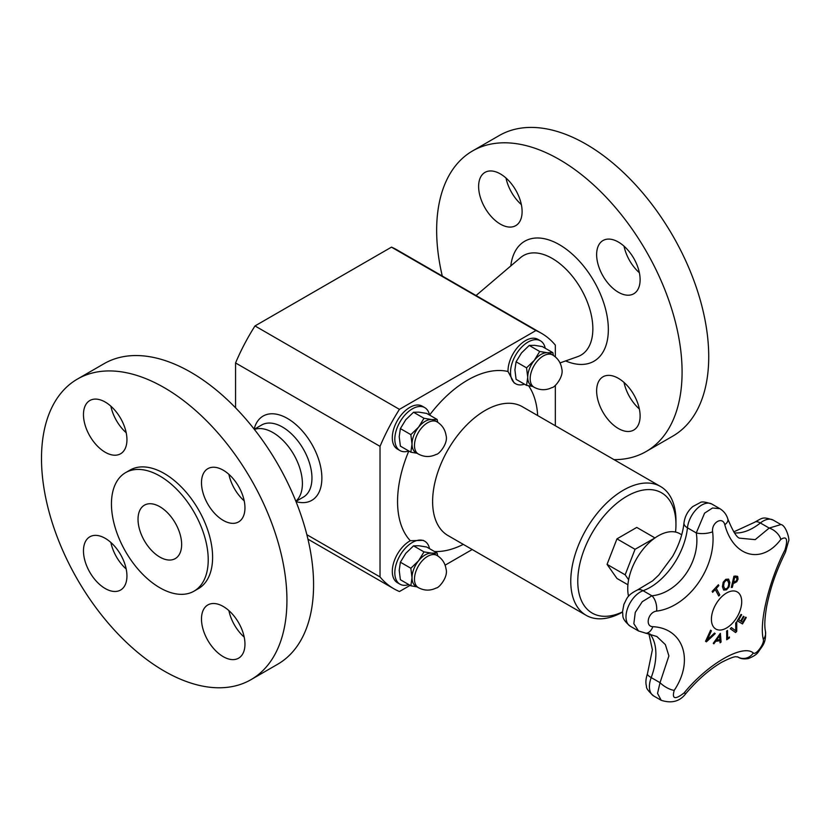 <?xml version="1.0" encoding="UTF-8"?>
<svg xmlns="http://www.w3.org/2000/svg" width="830" height="830" viewBox="0 0 830 830"><rect width="100%" height="100%" fill="white"/><g stroke="black" fill="none" stroke-linecap="round" stroke-linejoin="round"><path stroke-width="1.25" d="M628.621 579.745L625.156 574.817L635.054 549.304L654.922 537.965M628.559 596.314A43.139 24.91 -60 0 1 627.739 588.667A43.139 24.91 -60 0 1 646.57 545.258A43.139 24.91 -60 0 1 679.812 533.7L681.71 534.79M719.901 640.677A395.215 137.583 -165.2 0 1 715.647 641.372A396.439 322.88 127 0 1 713.862 643.8A395.215 27.276 -147.2 0 0 713.261 643.312A396.491 323.109 -53.8 0 0 720.336 633.352A396.491 189.852 52.7 0 1 721.083 642.036A395.215 265.372 170.2 0 1 720.077 642.783A396.439 187.85 -127.6 0 0 719.901 640.677L719.828 640.636A395.122 137.552 -165.2 0 1 715.574 641.331A396.346 322.797 127 0 1 713.81 643.748M720.284 633.435A396.398 189.811 52.7 0 1 721.011 641.995A395.111 265.31 170.2 0 1 720.067 642.7M719.506 635.884L719.444 635.842A396.346 322.756 127.2 0 1 716.404 640.086L716.477 640.127A395.329 137.624 14.8 0 0 719.88 639.567A396.439 186.833 -127.8 0 0 719.506 635.884A396.439 322.829 127.2 0 1 716.477 640.127M728.522 579.081L729.861 582.452L729.093 586.924L726.458 589.85L723.656 590.037L722.422 586.717L723.179 582.235L725.793 579.309L728.595 579.122L729.788 582.411L729.02 586.883L726.385 589.819L723.594 589.995M727.817 580.461L725.887 580.481L724.092 582.598L723.594 586.063L724.704 588.864L726.406 588.698C727.91 587.951 728.678 586.094 728.709 583.127L727.557 580.274M727.744 580.419L725.814 580.44L724.019 582.556L723.532 586.022L724.704 588.864M745.641 617.157A396.667 2.521 30.3 0 1 746.253 617.52A394.924 322.445 120.8 0 1 742.508 623.952A396.667 2.521 -149.7 0 0 737.268 620.819A395.869 323.212 -59.2 0 0 741.014 614.387A396.667 2.521 30.3 0 1 741.647 614.76A395.775 323.14 120.8 0 1 738.7 619.834A396.678 2.521 30.3 0 1 740.671 621.006A395.454 322.88 -59.2 0 0 743.41 616.275A396.667 2.521 30.3 0 1 744.033 616.649A395.339 322.787 120.8 0 1 741.283 621.38A396.678 2.521 30.3 0 1 742.705 622.22A395.059 322.548 -59.2 0 0 745.641 617.157A396.564 2.521 30.3 0 1 746.18 617.479A394.831 322.362 120.8 0 1 742.445 623.88M743.41 616.285A396.564 2.521 30.3 0 1 743.96 616.607A395.236 322.704 120.8 0 1 741.211 621.338A396.584 2.521 30.3 0 1 742.632 622.189L742.705 622.22M741.014 614.387A396.564 2.521 30.3 0 1 741.574 614.719A395.682 323.057 120.8 0 1 738.638 619.792A396.584 2.521 30.3 0 1 740.599 620.965L740.671 621.006M718.853 585.627A395.059 299.765 154.5 0 1 716.28 588.428A396.678 119.613 42.9 0 1 719.786 594.923A395.869 300.377 154.5 0 1 718.759 596.033A396.678 119.613 -137.1 0 0 715.253 589.528A395.059 299.765 154.5 0 1 712.638 592.309A396.657 119.603 -137.1 0 0 712.15 591.427A394.924 299.661 -25.5 0 0 718.365 584.745A396.657 119.603 42.9 0 1 718.853 585.627L718.78 585.586A394.956 299.682 154.5 0 1 716.207 588.387A396.584 119.582 42.9 0 1 719.724 594.892A395.775 300.304 154.5 0 1 718.728 595.961M718.334 584.777A396.553 119.572 42.9 0 1 718.78 585.586M715.253 589.528L715.18 589.487A394.956 299.682 154.5 0 1 712.597 592.236M736.656 621.909A396.367 212.013 56.6 0 1 736.646 631.308A394.831 299.412 154.7 0 1 735.536 632.502M731.386 627.584A396.429 19.235 32 0 1 735.681 630.769L735.754 630.81A396.522 210.094 -123.8 0 0 735.691 622.957A395.869 300.201 -25.3 0 0 736.729 621.826A396.47 212.065 56.6 0 1 736.708 631.35A394.924 299.485 154.7 0 1 735.608 632.543A396.47 16.019 -148.4 0 0 730.276 628.746A395.869 300.201 -25.3 0 0 731.386 627.584A396.533 19.235 32 0 1 735.754 630.81M732.319 587.36A395.869 120.412 -163 0 1 731.282 587.443A396.667 300.564 -94.8 0 0 733.917 576.217A394.924 120.122 17 0 0 735.868 576.062L737.735 576.591L738.036 579.205L736.781 581.757L734.208 583.127A395.557 120.319 -163 0 1 733.326 583.2A396.678 300.574 85.2 0 1 732.319 587.36L732.247 587.329A395.775 120.381 -163 0 1 731.292 587.401M737.362 576.269L737.963 579.164L736.718 581.716L734.135 583.085A395.464 120.288 -163 0 1 733.264 583.158A396.584 300.502 85.2 0 1 732.247 587.329M736.801 577.68L735.515 577.369A395.049 120.163 -163 0 1 734.664 577.431A396.678 300.574 85.2 0 1 733.627 581.923A395.454 120.288 17 0 0 734.332 581.861L736.137 581.052L736.967 579.34L736.511 577.452M736.729 577.639L735.453 577.327A394.956 120.132 -163 0 1 734.591 577.389A396.584 300.502 85.2 0 1 733.564 581.882L733.627 581.923M729.383 637.035A396.584 207.51 55.7 0 1 729.383 637.865A394.841 247.485 175.3 0 1 726.717 639.681M727.443 630.499A396.584 207.521 55.7 0 1 727.526 638.208L727.599 638.249A395.059 247.62 -4.7 0 0 729.456 636.984A396.678 207.562 55.7 0 1 729.446 637.907A394.945 247.548 175.3 0 1 726.717 639.764A396.678 207.562 -124.3 0 0 726.634 631.039A395.869 248.129 -4.7 0 0 727.516 630.447A396.678 207.573 55.7 0 1 727.599 638.249M714.495 633.041A395.869 20.802 32.1 0 1 715.242 633.591A396.47 298.292 156.1 0 1 706.34 641.86A394.924 20.75 -147.9 0 0 705.542 641.268A396.47 312.35 -85.2 0 0 710.605 630.178A395.869 20.802 32.1 0 1 711.403 630.769A396.533 313.221 95.6 0 1 707.16 639.951A396.522 299.339 -24.5 0 0 714.495 633.041A395.775 20.791 32.1 0 1 715.17 633.549A396.367 298.219 156.1 0 1 706.33 641.756M710.605 630.188A395.775 20.791 32.1 0 1 711.341 630.727A396.429 313.149 95.6 0 1 707.087 639.909L707.16 639.951M737.663 656.831L738.244 657.204C740.702 658.844 744.095 659.279 748.421 658.532C753.588 656.478 756.918 654.248 758.433 651.83C762.656 645.47 766.256 642.991 765.457 631.267C764.264 626.028 764.731 617.437 766.847 605.495C770.344 589.248 774.234 575.398 785.481 552.137A11.9 3.828 -153.4 0 0 785.491 552.137A11.9 3.828 -153.4 0 0 785.004 549.844C769.057 580.803 759.014 622.261 763.31 639.432C764.679 643.582 755.86 655.555 753.318 652.971C742.829 643.769 707.751 663.938 684.096 692.936C675.029 699.949 671.74 699.088 674.23 690.353C694.326 660.421 683.349 628.217 652.847 626.681A11.9 7.263 95.4 0 1 645.533 633.197A11.9 7.263 95.4 0 1 645.47 633.186M724.808 524.768C733.554 557.407 761.971 564.67 780.812 539.417A11.9 6.92 -141.3 0 0 769.192 528.067L755.186 539.635L740.132 538.224C737.289 538.411 733.201 532.02 727.848 519.051C726.582 514.673 723.926 511.207 719.859 508.666L712.524 508.002L704.587 513.148L696.277 532.922C700.873 561.298 678.442 593.242 651.892 595.795L642.275 601.677L635.272 612.384L633.85 623.693L638.54 630.987L630.198 626.173A20.335 11.734 -60 0 1 627.667 608.12A20.335 11.734 -60 0 1 643.074 590.701A53.172 30.7 120 0 0 687.458 527.828A20.335 11.734 -60 0 1 697.055 508.655A20.335 11.734 -60 0 1 711.881 504.059C705.396 501.86 701.464 501.393 700.095 502.658L692.822 506.539C687.769 510.938 684.823 516.436 683.972 523.014A11.9 5.966 5.8 0 0 687.458 527.828L696.277 532.922A11.9 4.171 175 0 0 712.617 531.802C711.3 522.547 722.733 515.99 724.808 524.768A11.9 5.841 -16.8 0 0 727.848 519.051M652.847 626.681C644.63 626.546 648.199 611.949 656.613 611.119C688.651 607.062 716.954 566.755 712.617 531.802M726.561 593.004A21.424 12.367 -60 0 1 739.675 611.668A21.424 12.367 -60 0 1 713.437 626.816A21.424 12.367 -60 0 1 726.561 593.004M785.481 552.137L788.5 541.336C790.119 540.216 785.979 525.141 780.947 524.56L769.192 528.067L760.373 522.973A11.9 5.457 -128.6 0 0 754.532 522.309C763.102 517.536 762.677 516.634 773.238 520.109A20.335 11.734 -60 0 0 760.373 522.973A53.172 30.7 120 0 1 734.426 532.87M638.54 630.976L656.862 636.517L665.38 644.63L668.897 655.908L660.026 682.675A11.9 4.243 32.2 0 0 674.23 690.353M661.199 700.292L653.635 695.924C648.427 691.317 646.051 688.101 646.497 686.306C645.46 682.934 645.771 678.784 647.431 673.846A11.9 2.698 20.5 0 0 651.208 677.581L660.026 682.675L657.547 693.403L661.199 700.292C671.792 703.726 680.081 701.392 686.068 693.289A11.9 1.919 -139.8 0 1 684.096 692.936M686.078 693.268A11.9 1.919 -139.8 0 1 686.068 693.289C697.657 679.729 709.515 669.395 721.644 662.299C737.341 654.351 735.837 657.464 737.756 656.852M656.613 611.119A11.9 6.194 -99.7 0 0 651.892 595.795L643.074 590.701A11.9 8.041 70.4 0 0 637.492 589.943L652.567 580.886L658.781 575.055L672.591 556.432C679.013 544.988 682.81 533.846 683.972 523.014M737.59 656.81L737.974 657.038A11.9 11.06 -55.1 0 0 753.318 652.971M765.457 631.267A11.9 10.334 168.2 0 1 763.31 639.432M295.926 501.413L303.324 497.139A41.656 24.049 -120 0 0 310.762 486.961A41.656 24.049 -120 0 0 297.524 440.491A41.656 24.049 -120 0 0 261.678 424.991L254.281 429.266M254.136 429.079A48.669 28.096 60 0 1 296.59 425.157A48.669 28.096 60 0 1 320.484 488.455A48.669 28.096 60 0 1 296.019 501.631M627.916 584.777L616.96 578.458L607.062 564.369L616.96 538.857L636.766 527.424L654.849 537.871M607.062 564.369L625.156 574.817M616.96 538.857L635.054 549.304M534.032 387.216A18.592 10.738 -60 0 1 530.183 378.698A18.592 10.738 -60 0 1 543.328 355.925A18.592 10.738 -60 0 1 552.624 355.001C557.77 358.114 560.81 362.669 561.765 368.665C564.151 376.696 554.336 387.921 552.002 387.558C545.964 390.525 539.967 390.411 534.032 387.216L531.584 385.794A18.592 10.738 -60 0 1 527.724 377.287A18.592 10.738 -60 0 1 534.302 360.345A18.592 10.738 -60 0 1 547.447 352.75L552.853 352.657L542.384 346.608L534.634 345.342L529.229 345.436L521.479 352.937L516.084 361.797L514.911 369.879L516.084 379.331L526.552 385.369L527.724 377.287L526.552 367.835L516.084 361.797M552.624 355.001L550.176 353.59A18.592 10.738 120 0 0 547.447 352.75L539.708 351.484L529.229 345.436M526.552 367.835L534.302 360.345L539.708 351.484M532.736 386.469L526.552 385.369M552.853 352.657L553.403 355.479M515.658 383.761L514.133 382.879L508.012 371.508A24.796 14.318 -60 0 1 508.002 370.958A24.796 14.318 -60 0 1 518.823 346.006A24.796 14.318 -60 0 1 537.933 339.366L540.455 340.819A24.796 14.318 120 0 0 521.344 347.459A24.796 14.318 120 0 0 510.523 372.411A24.796 14.318 120 0 0 515.658 383.761A24.796 14.318 120 0 0 524.477 384.176M545.217 348.247A24.796 14.318 120 0 0 540.455 340.819M418.33 454.01A18.592 10.738 -60 0 1 414.481 445.502A18.592 10.738 -60 0 1 427.626 422.729A18.592 10.738 -60 0 1 436.922 421.806C442.058 424.919 445.108 429.463 446.063 435.47C448.449 443.5 438.634 454.716 436.3 454.363C430.251 457.33 424.265 457.216 418.33 454.01L415.872 452.599A18.592 10.738 -60 0 1 412.022 444.081A18.592 10.738 -60 0 1 418.6 427.139A18.592 10.738 -60 0 1 431.745 419.555L437.151 419.461L426.672 413.413L418.922 412.147L413.527 412.24L405.777 419.741L400.382 428.602L399.209 436.684L400.382 446.125L410.85 452.174L412.022 444.081L410.85 434.64L400.382 428.602M436.922 421.806L434.474 420.395A18.592 10.738 120 0 0 431.745 419.555L423.995 418.289L413.527 412.24M410.85 434.64L418.6 427.139L423.995 418.289M417.034 453.263L410.85 452.174M437.151 419.461L437.701 422.283M399.956 450.565L397.435 449.103A24.796 14.318 -60 0 1 392.3 437.752A24.796 14.318 -60 0 1 403.121 412.811A24.796 14.318 -60 0 1 422.221 406.161L424.752 407.623A24.796 14.318 120 0 0 405.642 414.263A24.796 14.318 120 0 0 394.821 439.215A24.796 14.318 120 0 0 399.956 450.565A24.796 14.318 120 0 0 408.775 450.981M429.515 415.052A24.796 14.318 120 0 0 424.752 407.623M410.124 585.358L399.438 591.531A147.512 85.168 -60 0 1 393.918 588.792A147.512 85.168 -60 0 1 380.026 576.933L380.026 446.353A147.512 85.168 -60 0 1 399.438 409.346L535.921 330.548A147.512 85.168 -60 0 1 541.44 333.287A147.512 85.168 -60 0 1 555.332 345.135L555.332 356.91M555.332 385.307L555.332 425.759M472.197 549.522L445.108 565.168M399.956 584.175L397.435 582.712A24.796 14.318 -60 0 1 392.3 571.362A24.796 14.318 -60 0 1 410.311 540.724L423.227 540.351L424.752 541.222A24.796 14.318 120 0 0 405.642 547.873A24.796 14.318 120 0 0 394.821 572.825A24.796 14.318 120 0 0 399.956 584.175A24.796 14.318 120 0 0 408.775 584.579M622.5 611.918A69.419 40.079 -60 0 1 577.773 581.28A69.419 40.079 -60 0 1 626.868 496.257A69.419 40.079 -60 0 1 675.952 524.601A69.419 40.079 -60 0 1 675.547 532.061M622.5 612.135A74.378 42.942 -60 0 1 586.167 615.331A74.378 42.942 -60 0 1 570.76 581.28A74.378 42.942 -60 0 1 603.234 506.425A74.378 42.942 -60 0 1 660.545 486.505A74.378 42.942 -60 0 1 675.952 520.555L675.952 524.601M624.492 431.04A30.741 17.752 60 0 1 599.675 405.434A30.741 17.752 60 0 1 603.005 376.799A30.741 17.752 60 0 1 633.747 394.551A30.741 17.752 60 0 1 633.747 430.044A30.741 17.752 60 0 1 624.492 431.04M639.359 409.003A30.741 17.752 60 0 1 624.036 382.454M442.276 276.037A173.553 100.202 60 0 1 472.592 150.925L499.245 135.539A173.553 100.202 60 0 1 703.767 313.927A173.553 100.202 60 0 1 672.788 436.134L646.145 451.52A173.553 100.202 60 0 1 614.034 459.644M472.592 150.925A173.553 100.202 60 0 1 677.124 329.313A173.553 100.202 60 0 1 646.145 451.52M521.354 204.605A30.741 17.752 60 0 1 506.02 178.045M639.359 272.738A30.741 17.752 60 0 1 624.036 246.178M639.235 272.126A30.741 17.752 60 0 1 633.747 293.779A30.741 17.752 60 0 1 603.005 276.027A30.741 17.752 60 0 1 603.005 240.524A30.741 17.752 60 0 1 639.235 272.126M494.244 171.395A30.741 17.752 60 0 1 519.061 197.001A30.741 17.752 60 0 1 515.731 225.646A30.741 17.752 60 0 1 484.99 207.894A30.741 17.752 60 0 1 484.99 172.391A30.741 17.752 60 0 1 494.244 171.395M295.843 501.196L295.864 501.175A41.656 24.049 -120 0 0 293.779 454.56A41.656 24.049 -120 0 0 254.447 429.442L254.426 429.452M138.911 512.712A30.845 17.804 -120 0 0 148.705 547.126A30.845 17.804 -120 0 0 175.255 558.6A30.845 17.804 -120 0 0 175.255 522.983A30.845 17.804 -120 0 0 144.41 505.18A30.845 17.804 -120 0 0 138.911 512.712M228.883 474.324A30.741 17.752 -120 0 0 244.217 500.874M229.339 474.739A30.741 17.752 -120 0 0 207.853 468.67A30.741 17.752 -120 0 0 207.853 504.163A30.741 17.752 -120 0 0 238.594 521.914A30.741 17.752 -120 0 0 229.339 474.739M281.972 637.233A173.553 100.202 -120 0 0 226.829 443.635A173.553 100.202 -120 0 0 77.439 379.061A173.553 100.202 -120 0 0 77.439 579.454A173.553 100.202 -120 0 0 250.992 679.656A173.553 100.202 -120 0 0 281.972 637.233M250.992 679.656L277.635 664.27A173.553 100.202 -120 0 0 308.615 621.857A173.553 100.202 -120 0 0 253.472 428.249A173.553 100.202 -120 0 0 104.092 363.675L77.439 379.061M206.265 574.422A68.423 39.508 -120 0 0 184.519 498.083A68.423 39.508 -120 0 0 125.621 472.623A68.423 39.508 -120 0 0 125.621 551.639A68.423 39.508 -120 0 0 194.044 591.147A68.423 39.508 -120 0 0 206.265 574.422M194.044 591.147L198.432 588.615A68.423 39.508 -120 0 0 210.644 571.891A68.423 39.508 -120 0 0 188.908 495.552A68.423 39.508 -120 0 0 129.999 470.102L125.621 472.623M84.349 408.049A30.741 17.752 -120 0 0 94.122 442.338A30.741 17.752 -120 0 0 120.578 453.782A30.741 17.752 -120 0 0 120.578 418.279A30.741 17.752 -120 0 0 89.837 400.527A30.741 17.752 -120 0 0 84.349 408.049M99.092 583.978A30.741 17.752 -120 0 0 120.578 590.047A30.741 17.752 -120 0 0 120.578 554.554A30.741 17.752 -120 0 0 89.837 536.803A30.741 17.752 -120 0 0 99.092 583.978M244.082 650.668A30.741 17.752 -120 0 0 234.319 616.379A30.741 17.752 -120 0 0 207.853 604.935A30.741 17.752 -120 0 0 207.853 640.438A30.741 17.752 -120 0 0 238.594 658.18A30.741 17.752 -120 0 0 244.082 650.668M228.883 610.59A30.741 17.752 -120 0 0 244.217 637.15M110.867 542.457A30.741 17.752 -120 0 0 125.735 568.591A30.741 17.752 -120 0 0 126.202 569.007M110.867 406.181A30.741 17.752 -120 0 0 126.202 432.741M235.564 407.821L235.564 362.949A147.512 85.168 -60 0 1 254.986 325.941L399.438 409.346M235.564 362.949L380.026 446.353M254.986 325.941L391.47 247.143L535.921 330.548M391.47 247.143A147.512 85.168 -60 0 1 396.979 249.882L541.44 333.287M306.861 534.696L380.026 576.933M429.515 548.661A24.796 14.318 120 0 0 424.752 541.222M418.33 587.619A18.592 10.738 -60 0 1 414.481 579.112A18.592 10.738 -60 0 1 427.626 556.339A18.592 10.738 -60 0 1 436.922 555.415C442.058 558.517 445.108 563.072 446.063 569.069C448.449 577.109 438.634 588.325 436.3 587.962C430.251 590.929 424.265 590.815 418.33 587.619L415.872 586.208A18.592 10.738 -60 0 1 412.022 577.69A18.592 10.738 -60 0 1 418.6 560.748A18.592 10.738 -60 0 1 431.745 553.154L437.151 553.06L437.701 555.882M417.034 586.872L410.85 585.783L412.022 577.69L410.85 568.249L418.6 560.748L423.995 551.888L431.745 553.154A18.592 10.738 120 0 1 434.474 553.994L436.922 555.415M437.151 553.06L426.672 547.022L418.922 545.756L413.527 545.85L405.777 553.351L400.382 562.201L399.209 570.293L400.382 579.734L410.85 585.783M423.995 551.888L413.527 545.85M410.85 568.249L400.382 562.201M780.812 539.417C786.716 535.724 788.106 539.199 785.004 549.844M653.635 695.924A20.335 11.734 -60 0 1 651.208 677.581A53.172 30.7 120 0 0 649.89 633.881M463.285 544.387A99.175 57.26 -60 0 1 434.484 551.525M410.311 540.724A99.175 57.26 -60 0 1 408.827 451.001M429.567 415.083A99.175 57.26 -60 0 1 508.012 371.508M528.617 385.784A99.175 57.26 -60 0 1 537.664 415.56M586.167 615.331L448.024 535.568A74.378 42.942 -60 0 1 432.617 501.528A74.378 42.942 -60 0 1 460.972 431.258A74.378 42.942 -60 0 1 515.461 404.013A74.378 42.942 -60 0 1 522.402 406.742L660.545 486.505M510.792 265.932A69.264 39.985 60 0 1 561.464 245.929A69.264 39.985 60 0 1 608.297 327.051A69.264 39.985 60 0 1 565.635 360.925M476.057 295.532L520.576 257.601A57.488 33.19 60 0 1 580.948 288.767A57.488 33.19 60 0 1 577.742 356.62L560.022 362.918M733.73 531.895L754.532 522.309M630.198 626.173C620.684 618.08 623.506 615.995 622.5 611.928L623.89 604.375C627.055 598.586 626.671 595.338 637.492 589.943M647.431 673.846L652.39 649.734L648.894 633.674M738.254 657.204L737.569 656.81M780.947 524.56L773.238 520.109M719.859 508.666L711.881 504.059M307.951 539.158L393.918 588.792"/></g></svg>
